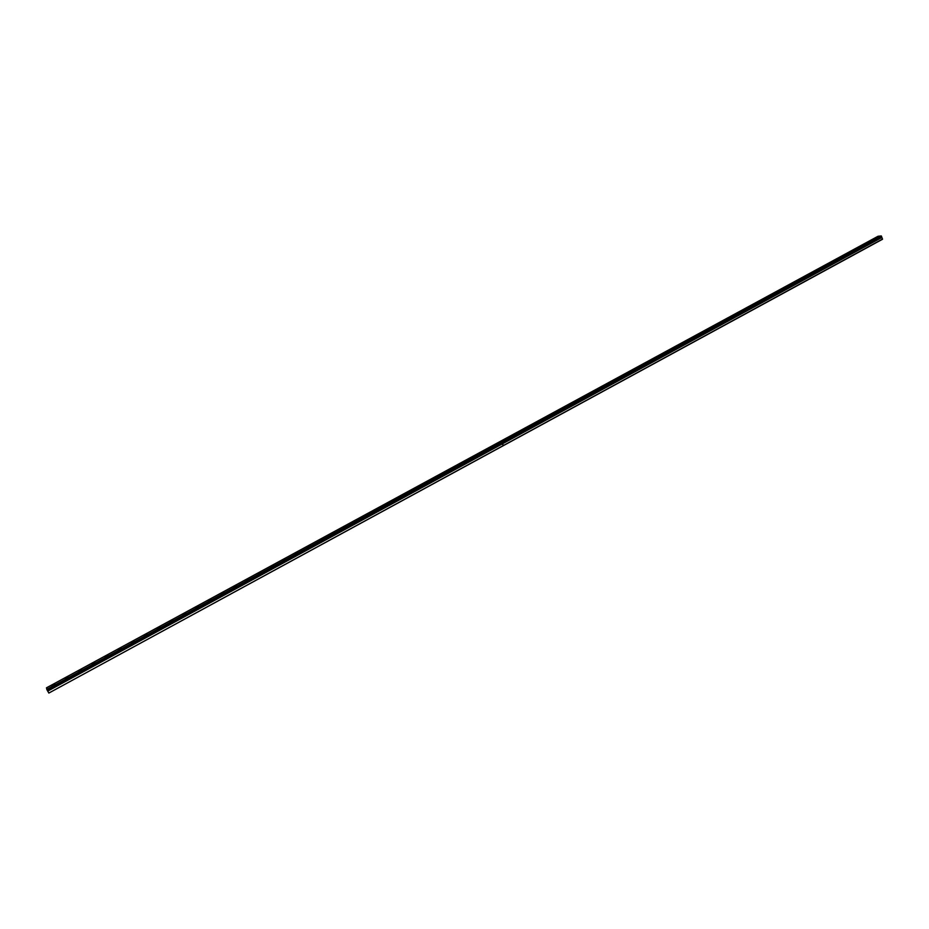<?xml version="1.0" encoding="UTF-8"?>
<svg xmlns="http://www.w3.org/2000/svg" width="929" height="929" viewBox="0 0 929 929"><rect width="100%" height="100%" fill="white"/><g stroke="black" fill="none" stroke-linecap="round" stroke-linejoin="round"><path stroke-width="1.39" d="M501.892 442.703L47.054 689.922L46.45 687.855L499.581 441.786L501.95 442.773L881.516 236.43L882.492 239.276L48.854 693.057L882.55 239.043M47.054 689.922L48.738 692.883M66.656 677.287L65.193 678.402L68.328 676.951L66.656 677.287M79.975 670.053L78.535 671.144L80.231 670.819L81.671 669.716L79.975 670.053M93.237 662.853L91.82 663.933L93.515 663.596L94.932 662.516L93.237 662.853M106.429 655.688L105.023 656.757L106.73 656.42L108.124 655.351L106.429 655.688M119.539 648.558L118.169 649.615L121.246 648.221L119.539 648.558M132.592 641.474L131.233 642.508L132.952 642.171L134.31 641.138L132.592 641.474M145.574 634.426L144.239 635.448L147.293 634.077L145.574 634.426M158.487 627.412L157.164 628.422L158.894 628.074L160.218 627.063L158.487 627.412M171.331 620.433L170.03 621.431L173.073 620.084L171.331 620.433M184.116 613.488L182.827 614.475L185.858 613.14L184.116 613.488M196.82 606.591L195.566 607.554L198.574 606.231L196.82 606.591M209.478 599.716L208.224 600.668L211.231 599.368L209.478 599.716M222.054 592.888L220.823 593.817L222.6 593.457L223.819 592.528L222.054 592.888M234.572 586.083L233.365 587.012L236.349 585.723L234.572 586.083M247.021 579.324L245.837 580.23L248.809 578.964L247.021 579.324M259.412 572.601L258.239 573.495L261.2 572.229L259.412 572.601M271.744 565.9L270.583 566.783L273.544 565.529L271.744 565.9M284.007 559.246L282.857 560.106L284.669 559.734L285.807 558.863L284.007 559.246M296.2 552.616L295.074 553.475L298.023 552.244L296.2 552.616M308.347 546.02L307.232 546.867L310.17 545.648L308.347 546.02M320.424 539.459L319.321 540.295L321.155 539.912L322.247 539.075L320.424 539.459M332.431 532.932L331.363 533.757L334.277 532.549L332.431 532.932M344.392 526.441L343.335 527.254L346.238 526.058L344.392 526.441M356.283 519.985L358.141 519.59L356.283 519.985M368.128 513.551L369.986 513.156L368.128 513.551M379.903 507.153L381.773 506.758L379.903 507.153M391.62 500.789L393.501 500.394L391.62 500.789M403.279 494.46L405.172 494.054L403.279 494.46M414.891 488.155L416.784 487.748L414.891 488.155M426.434 481.884L428.339 481.477L426.434 481.884M437.919 475.648L439.835 475.23L437.919 475.648M449.357 469.435L451.273 469.017L449.357 469.435M460.726 463.257L462.654 462.839L460.726 463.257M472.048 457.103L473.987 456.685L472.048 457.103M483.312 450.983L485.263 450.565L483.312 450.983M494.53 444.898L496.481 444.468L494.53 444.898M53.255 684.568L51.769 685.695L53.441 685.37L54.927 684.232L53.255 684.568M505.678 438.836L507.64 438.407L505.678 438.836M516.779 432.809L518.754 432.368L516.779 432.809M527.835 426.806L529.809 426.365L527.835 426.806M538.832 420.837L540.806 420.396L538.832 420.837M549.771 414.891L551.756 414.45L549.771 414.891M560.663 408.981L562.66 408.528L560.663 408.981M571.498 403.093L573.507 402.64L571.498 403.093M582.286 397.24L584.295 396.776L582.286 397.24M593.016 391.399L595.036 390.946L593.016 391.399M603.699 385.605L605.731 385.14L603.699 385.605M614.336 379.833L616.368 379.357L614.336 379.833M624.915 374.085L626.959 373.609L624.915 374.085M635.448 368.36L637.503 367.884L635.448 368.36M645.934 362.67L647.989 362.182L645.934 362.67M656.362 357.003L658.44 356.515L656.362 357.003M666.743 351.359L668.822 350.872L666.743 351.359M677.078 345.751L679.169 345.251L677.078 345.751M687.367 340.153L689.469 339.654L687.367 340.153M697.609 334.591L699.711 334.092L697.609 334.591M707.805 329.063L709.919 328.552L707.805 329.063M717.954 323.547L720.068 323.037L717.954 323.547M728.046 318.066L730.171 317.555L728.046 318.066M738.102 312.608L740.239 312.086L738.102 312.608M748.1 307.174L750.249 306.651L748.1 307.174M758.064 301.762L760.212 301.24L758.064 301.762M767.981 296.374L770.129 295.852L767.981 296.374M777.852 291.021L780.012 290.487L777.852 291.021M787.676 285.679L789.847 285.145L787.676 285.679M797.454 280.372L799.625 279.826L797.454 280.372M807.185 275.089L809.368 274.531L807.185 275.089M816.87 269.816L819.064 269.271L816.87 269.816M826.52 264.579L828.726 264.022L826.52 264.579M836.123 259.365L838.33 258.808L836.123 259.365M845.68 254.174L847.898 253.605L845.68 254.174M855.203 249.007L857.421 248.438L855.203 249.007M864.678 243.862L866.908 243.282L864.678 243.862M874.108 238.73L876.349 238.161L874.108 238.73M881.261 235.943L501.718 442.181L499.674 441.739L878.044 236.256L881.261 235.943L501.985 442.727M501.625 442.227L46.775 689.399M503.286 445.467L502.508 443.795L881.935 237.441L502.38 443.714L503.204 445.514M501.741 442.378L46.868 689.585M503.251 445.583L502.38 443.714M881.4 236.059L501.834 442.332M47.089 689.98L501.927 442.75M47.739 691.118L502.426 443.841M502.403 443.772L47.693 691.037"/></g></svg>
